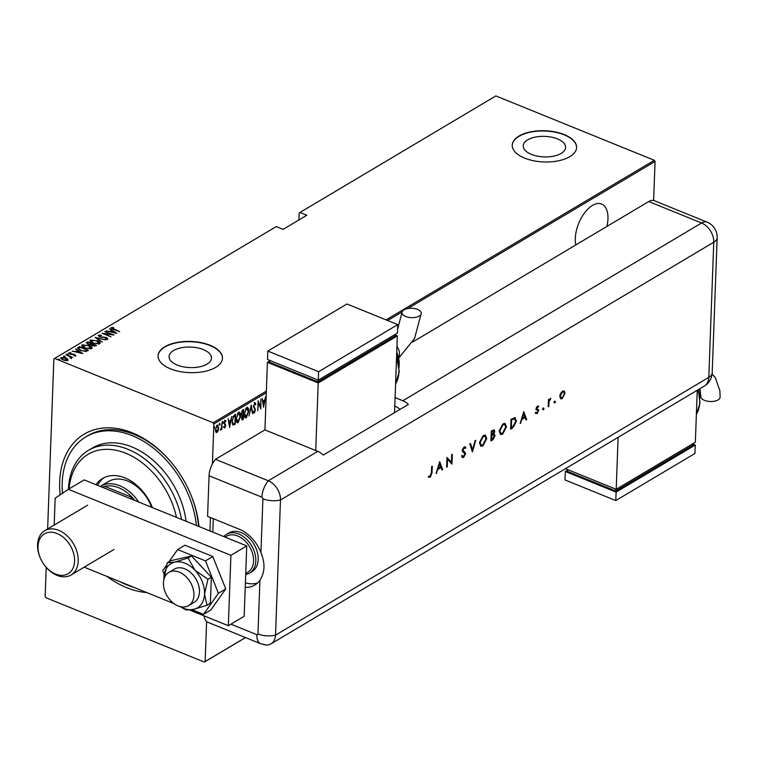 <?xml version="1.0" encoding="UTF-8"?>
<svg xmlns="http://www.w3.org/2000/svg" width="758" height="758" viewBox="0 0 758 758"><rect width="100%" height="100%" fill="white"/><g stroke="black" fill="none" stroke-linecap="round" stroke-linejoin="round"><path stroke-width="1.14" d="M60.138 494.87A88.582 61.957 59.2 0 1 132.347 432.827A88.582 61.957 59.2 0 1 172.293 463.583A88.582 61.957 59.2 0 1 190.931 494.908A88.582 61.957 59.2 0 1 198.975 526.507M146.664 592.538A88.582 61.957 59.2 0 1 126.671 587.668A88.582 61.957 59.2 0 1 106.916 576.393M198.568 526.336A85.36 59.702 -120.8 0 0 190.808 494.595M172.511 463.849A85.36 59.702 -120.8 0 0 134.223 434.457A85.36 59.702 -120.8 0 0 87.843 435.708L85.862 436.883A85.36 59.702 -120.8 0 0 62.459 493.306M606.931 226.424A26.577 13.957 112.1 0 0 601.634 204.016A26.577 13.957 112.1 0 0 592.481 205.418A26.577 13.957 112.1 0 0 575.824 244.929M177.258 365.072A21.196 10.271 2.1 0 0 199.401 366.863A21.196 10.271 2.1 0 0 211.454 358.108A21.196 10.271 2.1 0 0 203.286 349.58A21.196 10.271 2.1 0 0 181.143 347.799A21.196 10.271 2.1 0 0 169.091 356.554A21.196 10.271 2.1 0 0 177.258 365.072M531.396 154.376A21.196 10.271 2.1 0 0 553.539 156.167A21.196 10.271 2.1 0 0 565.591 147.412A21.196 10.271 2.1 0 0 557.433 138.885A21.196 10.271 2.1 0 0 535.281 137.103A21.196 10.271 2.1 0 0 523.228 145.858A21.196 10.271 2.1 0 0 531.396 154.376M524.64 158.119A32.215 15.615 2.1 0 0 558.295 160.838A32.215 15.615 2.1 0 0 576.611 147.535A32.215 15.615 2.1 0 0 564.208 134.583A32.215 15.615 2.1 0 0 530.543 131.864A32.215 15.615 2.1 0 0 512.237 145.166A32.215 15.615 2.1 0 0 524.64 158.119M576.601 147.668A32.215 15.615 2.1 0 0 564.198 134.858A32.215 15.615 2.1 0 0 530.666 132.119A32.215 15.615 2.1 0 0 512.228 145.309M170.503 368.814A32.215 15.615 2.1 0 0 204.158 371.534A32.215 15.615 2.1 0 0 222.473 358.231A32.215 15.615 2.1 0 0 210.07 345.278A32.215 15.615 2.1 0 0 176.406 342.559A32.215 15.615 2.1 0 0 158.09 355.872A32.215 15.615 2.1 0 0 170.503 368.814M222.464 358.373A32.215 15.615 2.1 0 0 210.061 345.553A32.215 15.615 2.1 0 0 176.529 342.815A32.215 15.615 2.1 0 0 158.09 356.004M245.535 637.573L204.366 662.075L45.887 597.711L45.148 596.565L46.219 567.354M47.631 528.97L53.865 358.951L54.661 358.411L213.14 422.774L266.352 391.109M217.214 425.115L218.674 427.872L218.152 430.677L216.94 432.572L215.803 432.088L215.48 429.777L217.214 425.115L217.849 425.02M217.186 431.52L216.428 432.363L216.94 432.572L215.803 432.088M222.085 422.339L221.829 429.54L221.507 428.696L220.322 430.317L221.478 427.484L222.085 422.339M224.747 427.048L224.245 427.711L224.756 427.919L223.989 427.379L225.259 425.806L224.15 423.03L225.126 420.415L225.96 420.861L224.501 422.774L225.619 425.56L224.756 427.919L223.989 427.379M224.264 426.612L224.794 427.029M225.126 420.415L225.96 420.861L225.268 421.221M225.695 421.675L224.595 421.088M232.933 425.011L232.033 421.126L234.307 415.071L235.586 414.313L235.226 424.167L233 425.049M242.901 418.606L242.105 419.562L242.617 419.771L241.432 418.075L241.973 415.706L241.252 413.679L242.655 410.106L243.754 409.453L243.394 419.307L241.935 419.932M251.211 405.018L252.622 413.811L251.097 406.942L248.984 415.981L251.211 405.018M260.885 399.258L260.875 408.903L258.412 402.773L257.767 410.751L258.127 400.897L260.6 407.008L260.885 399.258M266.295 392.729L213.87 423.93L212.401 463.934M210.44 517.506L209.947 530.96M206.621 621.522L205.153 661.535L245.469 637.554M54.661 358.411L276.244 226.585L283.104 229.371L306.838 215.244L299.988 212.458L495.846 95.925L654.325 160.289L655.064 161.435L653.623 200.491M655.064 161.435L407.813 308.534M402.081 311.955L387.679 320.52M263.632 407.264L262.126 398.519L262.969 401.105L264.694 400.082L265.764 396.358L263.528 407.226M254.688 402.697L255.844 404.118L255.474 404.819L254.641 403.711L253.778 405.862L255.361 410.182L254.3 413.063L253.295 412.03L253.646 411.224L254.375 412.03L255.001 410.438L253.428 406.061L255.143 402.64M254.423 411.992L253.902 413.11M253.144 411.016L254.375 412.03M246.919 416.256L245.829 417.592L246.341 417.8C244.806 417.885 244.152 416.587 244.37 413.906L246.682 407.463C248.188 407.397 248.842 408.685 248.633 411.329L246.341 417.8L245.497 417.923M246.682 407.463L247.496 407.34M238.751 421.116L237.661 422.452L238.173 422.661C236.638 422.746 235.984 421.448 236.202 418.767L238.514 412.324C240.021 412.248 240.674 413.536 240.466 416.18L238.173 422.661L237.33 422.784M238.514 412.324L239.329 412.2M229.627 427.493L228.13 418.748L228.963 421.334L230.697 420.311L231.768 416.587L229.522 427.455M222.558 421.429L223.392 422.244L223.013 423.277L223.07 421.628M222.757 423.172L222.681 422.661M219.28 423.381L220.114 424.196L219.725 425.229L219.782 423.589M219.479 425.124L219.403 424.622M213.955 426.546L214.779 427.37L214.4 428.403L214.457 426.754M214.154 428.298L214.078 427.787M299.988 212.458L299.192 212.989L298.936 219.943M67.026 359.027L67.86 359.709L67.879 359.14L67.775 360.277L65.529 360.543L62.8 359.851L61.057 357.549L65.993 357.956L67.879 359.14L67.775 360.277M60.659 358.079L61.929 357.833M70.759 358.041L70.039 356.734L66.05 354.687L72.55 357.321L71.233 357.151L71.498 358.06L70.882 357.539L70.854 358.098M71.479 358.629L71.498 358.06M75.592 355.625L73.867 355.729L74.805 355.294L74.36 354.687L69.944 354.138L68.969 352.84L70.721 352.678L71.081 353.067L69.774 353.162L70.267 353.91L73.545 354.138L75.791 355.369M74.796 355.777L74.36 354.687M68.751 353.133L69.717 353.2M69.774 353.162L70.257 354.251M78.273 347.42L79.543 346.662L88.43 350.272L87.606 350.764L85.976 351.409L80.5 350.423L77.581 348.206L79.543 346.662M87.71 341.801L96.598 345.411L92.353 345.733L90.922 344.691L87.843 344.255L86.611 342.455L87.71 341.801L88.051 342.512M86.251 342.929L87.691 342.36M95.167 337.367L105.836 339.916L96.835 338.087L102.197 342.085L95.167 337.471M104.85 331.606L114.088 335.008L104.329 333.795L110.981 336.855L102.093 333.245L111.833 334.449L104.85 331.606M112.051 328.006L119.679 331.682L113.321 329.455L111.17 327.617L113.188 327.437L113.653 327.844L112.051 328.006L111.947 328.849M110.924 327.939L112.118 327.968M386.087 319.876L654.325 160.289M116.846 333.368L106.092 330.867L109.891 331.454L111.625 330.431L109.73 328.697L116.846 333.368M99.317 335.586L100.018 336.666L106.651 337.585L107.74 339.006L105.182 339.025L106.878 338.608L106.328 337.812L99.658 336.874L98.407 335.207L101.591 335.263L99.317 335.586L99.146 336.647M106.812 339.196L106.328 337.812M98.142 335.586L99.383 335.548M97.176 340.579C99.63 341.451 100.501 342.512 99.781 343.744L92.959 343.128C90.505 342.256 89.652 341.204 90.41 339.972L97.166 340.939M100.245 343.09L99.781 343.744M89.927 340.645L90.41 339.972L90.382 340.531L91.718 340.162M89.008 345.44C91.462 346.311 92.334 347.363 91.614 348.604L84.792 347.988C82.338 347.117 81.485 346.065 82.243 344.824L88.999 345.8M92.078 347.95L91.614 348.604M81.76 345.506L82.243 344.824L82.215 345.392L83.551 345.013M82.84 353.598L72.086 351.096L75.895 351.684L77.619 350.66L75.724 348.926L82.84 353.598M66.893 354.621L67.993 354.716L68.012 354.147L68.391 354.659L66.912 354.062L68.391 354.659M63.606 356.582L64.705 356.667L64.724 356.108L65.112 356.62L63.625 356.014L65.112 356.62M58.281 359.747L59.38 359.832L59.399 359.273L59.787 359.785L58.3 359.188L59.787 359.785M204.366 662.075L205.153 661.535M213.87 423.93L213.14 422.774M110.166 331.843L111.625 330.431M109.711 329.171L109.73 328.697M111.615 330.516L112.279 330.952M115.083 332.79L115.633 333.15M110.99 331.72L115.083 332.696L112.355 330.905L110.971 332.042M106.632 338.144L107.721 339.575M106.859 339.177L106.309 338.371L106.859 339.177M96.266 338.191L96.825 338.333M96.825 338.561L96.835 338.087M98.805 341.972L100.179 343.355M90.969 341.223L91.33 342.322M98.398 344.132L99.175 343.08M93.3 343.27L98.853 343.383L99.241 342.815L99.222 343.383M98.834 343.952L96.825 340.787L91.33 340.333L90.894 341.47M91.33 340.333L93.319 342.919M91.566 343.933L92.268 344.227M95.328 345.468L96.029 345.752M90.467 344.833L91.576 343.725L88.269 342.379L87.293 343.999M94.617 346.207L95.337 345.25L92.485 344.094L91.803 345.477M94.826 346.103L95.337 345.25M92.684 345.856L94.845 345.544M92.249 344.236L92.694 345.515M90.467 344.748L91.576 343.725M88.184 344.378L90.486 344.265M87.739 342.692L88.193 344.037M90.638 346.832L92.012 348.216M82.802 346.084L83.162 347.173M90.23 348.993L91.007 347.941M85.133 348.121L90.685 348.244L91.074 347.676L91.055 348.244M90.666 348.803L88.658 345.648L83.162 345.193L82.726 346.33M83.162 345.193L85.152 347.78M87.161 350.319L87.862 350.613M77.657 348.5L78.245 347.979M85.332 351.504L87.17 350.111L80.102 347.24L78.661 348.32L78.927 349.656M85.332 351.466L87.17 350.111M80.85 350.566L85.351 350.945M78.661 348.32L80.86 350.215M76.17 352.072L77.619 350.66M75.705 349.4L75.724 348.926M77.619 350.746L78.273 351.181M81.078 353.02L81.637 353.38M76.984 351.949L81.087 352.925L78.349 351.134L76.975 352.262M74.786 355.862L74.341 355.246L74.786 355.862M69.755 353.721L70.248 354.479L69.755 353.721M74.663 355.028L75.573 356.184M67.993 354.716L68.372 355.227M70.598 357.103L71.224 357.359M70.75 358.259L70.011 357.302M64.705 356.667L65.093 357.179M67.86 359.709L67.756 360.836M61.635 358.591L61.73 359.33M66.893 360.552L67.159 359.813M63.141 359.984L67.272 359.557L67.244 360.116M66.96 360.514L65.633 358.164L61.853 357.871L61.531 358.856M61.853 357.871L63.151 359.643M59.38 359.832L59.759 360.353M264.457 400.224L264.286 401.124M263.462 405.312L263.329 405.994M262.656 401.825L263.651 405.388L264.476 401.2L262.647 401.778M264.476 401.2L263.111 402.015M260.43 406.942L260.401 407.899M258.099 401.674L260.6 407.008M254.176 402.489L255.844 404.118M253.38 406.534L255.19 408.818M254.679 408.609L254.849 409.974M250.907 406.127L251.04 406.923M245.829 417.592L245.251 417.772M247.231 407.292L248.065 409.396M247.08 408.325L245.573 408.799M244.427 415.659L245.431 416.729M244.72 413.697L246.359 416.796L248.273 411.537L246.663 408.467L244.389 413.565M245.166 416.682L246.359 416.796M246.151 408.259L246.833 408.155M243.223 409.765L243.195 410.609M243.053 414.436L243.024 415.28M242.882 419.098L243.394 419.307M241.252 414.285L241.736 414.598M241.271 413.328L242.247 414.806L243.223 414.342L243.356 410.675L241.793 411.196M241.281 417.649L242.077 418.587M241.461 417.715L242.588 418.795L241.897 418.681M242.588 418.795L243.185 415.346L241.925 415.687M242.437 415.289L242.948 415.488L241.793 417.848M241.537 414.569L242.247 414.806M242.323 410.779L242.835 410.988L241.603 413.461M243.356 410.675L242.835 410.988M237.661 422.452L237.083 422.632M239.064 412.153L239.898 414.247M238.912 413.176L237.406 413.66M236.259 420.519L237.263 421.59M236.553 418.558L238.192 421.656L240.106 416.398L238.495 413.318L236.221 418.416M236.998 421.543L238.192 421.656M237.984 413.119L238.666 413.015M235.056 414.626L235.027 415.469M234.734 423.466L235.226 424.167M234.715 423.959L233.881 424.452L234.393 424.66M233.881 424.452L232.592 424.878M232.081 422.936L233.038 423.902M232.052 420.775L233.341 424.025L234.904 423.362L235.188 415.536L232.943 416.663M232.668 423.769L233.341 424.025M233.009 416.568L233.521 416.777L232.384 420.908M235.188 415.536L233.521 416.777M230.46 420.453L230.28 421.353M229.466 425.541L229.333 426.223M228.66 422.054L229.655 425.617L230.479 421.429L228.651 422.007M230.479 421.429L229.115 422.244M224.245 427.711L223.477 427.171M223.752 426.403L224.292 426.82M224.614 420.207L225.458 420.662M224.074 423.201L225.022 423.864M224.52 423.665L225.514 424.537M225.012 424.328L225.107 425.352M222.89 422.035L222.501 423.068M221.364 428.147L221.345 428.621M219.602 423.987L219.214 425.02M217.574 424.982L218.124 426.489M217.413 425.911L216.437 425.977M215.509 430.932L216.257 431.567M215.831 429.559L216.968 431.69L218.313 428.081L217.176 426.005L215.499 429.426M215.983 431.548L216.968 431.69M216.674 425.797L217.176 425.731M214.277 427.161L213.889 428.194M176.462 517.363A69.253 48.436 -120.8 0 0 125.79 453.246A69.253 48.436 -120.8 0 0 69.13 488.863M68.41 489.289A72.474 50.691 59.2 0 1 88.497 450.318A72.474 50.691 59.2 0 1 127.875 449.257A72.474 50.691 59.2 0 1 181.494 519.401M151.666 507.291A35.427 24.777 -120.8 0 0 127.676 481.046A35.427 24.777 -120.8 0 0 108.422 481.557L100.511 486.266A35.427 24.777 59.2 0 1 119.764 485.745A35.427 24.777 59.2 0 1 138.648 502.004M104.102 477.663A41.065 28.728 -120.8 0 0 97.545 485.31M96.01 484.694A41.065 28.728 59.2 0 1 102.576 478.478A41.065 28.728 59.2 0 1 124.89 477.881A41.065 28.728 59.2 0 1 152.424 507.604M119.963 581.689A85.36 59.702 -120.8 0 0 126.776 584.844A85.36 59.702 -120.8 0 0 133.616 587.242M196.398 525.455A85.36 59.702 -120.8 0 0 132.243 435.642A85.36 59.702 -120.8 0 0 85.862 436.883M186.089 521.267A72.474 50.691 -120.8 0 0 131.835 446.898A72.474 50.691 -120.8 0 0 92.457 447.959L88.497 450.318M134.697 500.403A33.816 23.659 -120.8 0 0 132.309 497.542A33.816 23.659 -120.8 0 0 118.722 487.745A33.816 23.659 -120.8 0 0 104.831 486.39A33.816 23.659 -120.8 0 0 102.302 487.242M130.423 498.669L132.309 497.542L104.831 486.39L102.955 487.508M55.561 574.062A23.195 16.221 -120.8 0 0 74.597 561.223A23.195 16.221 -120.8 0 0 57.049 533.528A23.195 16.221 -120.8 0 0 40.771 537.327A23.195 16.221 -120.8 0 0 40.231 557.812A23.195 16.221 -120.8 0 0 45.11 566.008A23.195 16.221 -120.8 0 0 55.561 574.062M40.231 557.812L40.022 557.32A25.772 18.021 59.2 0 1 44.713 530.704A25.772 18.021 59.2 0 1 58.717 530.335A25.772 18.021 59.2 0 1 77.117 552.336A25.772 18.021 59.2 0 1 71.062 575A25.772 18.021 59.2 0 1 57.068 575.379A25.772 18.021 59.2 0 1 45.442 566.425L45.11 566.008M223.818 536.588A22.55 15.766 59.2 0 1 226.509 534.343L228.888 532.931A22.55 15.766 59.2 0 1 241.139 532.609A22.55 15.766 59.2 0 1 257.237 551.862A22.55 15.766 59.2 0 1 251.94 571.684L249.571 573.105A22.55 15.766 59.2 0 1 245.696 574.526M213.301 518.671L212.799 532.116M178.073 605.926A19.329 13.521 -120.8 0 0 188.571 605.642A19.329 13.521 -120.8 0 0 193.11 588.644A19.329 13.521 -120.8 0 0 179.305 572.148A19.329 13.521 -120.8 0 0 168.807 572.423A19.329 13.521 -120.8 0 0 164.268 589.421A19.329 13.521 -120.8 0 0 178.073 605.926M245.734 573.512L247.762 572.309A20.94 14.639 -120.8 0 0 252.67 553.89A20.94 14.639 -120.8 0 0 237.728 536.01A20.94 14.639 -120.8 0 0 226.348 536.323L225.05 537.09M226.509 534.343A22.55 15.766 59.2 0 1 238.761 534.02A22.55 15.766 59.2 0 1 254.859 553.274A22.55 15.766 59.2 0 1 249.571 573.105M246.748 545.902L230.915 555.32L68.372 489.308L84.204 479.899L246.748 545.902L244.161 616.282L228.338 625.701L189.794 610.048M54.178 525.076L55.163 498.233L68.372 489.308M173.97 603.624L84.214 567.173M230.915 555.32L228.338 625.701M192.03 609.716L203.514 614.378L210.828 610.019L225.742 588.928L212.79 556.533L184.933 545.22L177.609 549.569L169.006 561.735M203.514 614.378L218.418 593.287L225.742 588.928M218.418 593.287L205.475 560.882L212.79 556.533M205.475 560.882L177.609 549.569M166.353 565.487L162.695 570.66L164.192 574.384M188.571 605.642L194.114 602.345A19.329 13.521 -120.8 0 0 192.38 574.204A19.329 13.521 -120.8 0 0 174.349 569.135L168.807 572.423M179.978 606.571L186.193 610.01L193.669 609.366L206.991 605.254L210.402 603.226L211.359 577.217L191.509 555.965L170.721 560.721L167.31 562.749L163.917 579.472M206.991 605.254L204.546 593.988L207.938 579.254L211.359 577.217M207.938 579.254L195.1 570.357L188.098 558.002L191.509 555.965M188.098 558.002L174.785 562.114L167.31 562.749M180.053 606.59A25.772 18.021 -120.8 0 0 193.669 609.366A25.772 18.021 -120.8 0 0 204.546 593.988A25.772 18.021 -120.8 0 0 195.1 570.357A25.772 18.021 -120.8 0 0 174.785 562.114A25.772 18.021 -120.8 0 0 163.908 577.492A25.772 18.021 -120.8 0 0 163.917 579.463M209.066 475.759L207.578 516.34L239.32 529.236A32.215 22.532 -120.8 0 1 260.932 552.582L262.912 498.811A1.345 0.938 -120.8 0 0 261.889 497.21L209.066 475.759A16.108 8.461 -67.9 0 1 215.471 459.32L264.93 429.9L317.763 451.351A16.108 11.266 59.2 0 1 323.296 455.056L408.373 404.44A16.108 11.266 -120.8 0 0 402.83 400.736L395.079 397.59M230.925 624.166L256.848 634.692A16.108 8.461 -67.9 0 0 260.686 643.731L207.853 622.28A16.108 8.461 -67.9 0 1 204.11 615.866M245.222 587.355A32.215 22.532 -120.8 0 0 254.764 585.072A32.215 22.532 -120.8 0 0 259.928 580.173C264.968 572.498 265.3 563.308 260.932 552.582M245.393 582.798A32.215 22.532 -120.8 0 0 257.531 582.978M260.686 643.731L266.143 644.963A16.108 11.266 -120.8 0 0 275.524 635.138L280.479 500.005A16.108 11.266 -120.8 0 0 268.304 480.771L215.471 459.32L268.304 480.771A16.108 8.461 112.1 0 0 261.889 497.21M554.335 402.489L554.951 401.323L555.491 401.806L554.884 402.972L553.833 402.28M554.951 401.323L555.491 401.806L554.989 401.598L554.382 402.763M542.889 409.301L543.495 408.136L544.045 408.619L543.439 409.784L542.377 409.093M543.495 408.136L544.045 408.619L543.533 408.41L542.927 409.576M523.778 411.708L526.706 419.61L526.033 420.017L525.123 417.459L521.978 419.335L520.14 423.523L523.778 411.708M499.181 431.207L502.971 423.845L505.065 423.476L506.467 426.83L502.649 434.173L500.602 434.524L499.181 431.207M479.473 442.928L483.263 435.566L485.357 435.206L486.759 438.55L482.941 445.894L480.894 446.244L479.473 442.928M463.64 457.377L462.484 457.567L461.613 456.477L462.219 455.634L463.678 456.373L465.09 453.89L462.607 451.579L462.276 450.309L464.067 446.993L465.09 446.832L465.848 447.561L465.26 448.509L463.953 448.044L462.892 449.901L465.715 453.54L463.64 457.377L462.257 457.425M462.693 456.316L463.678 456.373M465.26 448.509L463.451 447.836L462.389 449.693L462.892 449.901M439.706 461.726L442.634 469.628L441.961 470.026L441.052 467.478L437.916 469.354L436.068 473.542L439.706 461.726M262.315 644.063A16.108 11.266 -120.8 0 0 271.061 643.826A16.108 11.266 -120.8 0 0 275.524 635.138L280.479 500.005A16.108 11.266 -120.8 0 0 268.304 480.771L317.763 451.351M431.387 473.087L431.634 466.54L432.25 466.17L432.013 472.821L430.269 477.237L428.64 477.085L429.037 476.109L430.336 476.204L431.387 473.087M447.248 466.881L446.633 467.25L446.993 457.396L451.408 462.352L451.692 454.601L452.318 454.231L451.957 464.086L447.533 459.149L447.248 466.881L446.651 466.729M472.376 451.939L469.808 443.828L470.472 443.43L472.499 449.816L475.086 440.682L475.749 440.284L472.376 451.939M493.799 432.989L493.363 433.737L495.116 435.67L492.804 439.782L490.928 440.9L491.288 431.046L494.131 429.824L494.747 431.368L493.875 433.946L494.462 434.012M514.578 417.535L516.492 420.984L512.778 427.891L510.636 429.17L510.996 419.316L515.279 417.63M537.488 406.032L538.739 406.288L536.759 408.278L538.673 410.58L537.109 413.546L535.698 413.432L536.143 412.513L537.109 412.674L538.047 410.988L536.133 408.676L537.488 406.032L538.739 406.288L537.848 406.828M538.303 407.15L536.948 406.705L536.247 408.069L536.759 408.278M536.304 407.7L536.399 408.619L538.474 409.604L538.673 410.58M536.143 412.513L537.109 412.674M537.905 410.4L536.332 409.652M548.186 406.828L548.451 399.627L549.076 399.258L549.038 400.319L550.848 398.32L549.105 401.503L548.811 406.459L548.186 406.828M560.56 393.468L562.531 391.128L564.407 391.175L565.013 393.317L562.256 398.585L560.797 398.85L559.774 396.434L560.56 393.468M563.99 390.882L565.013 393.317M412.684 341.991L648.753 201.543A16.108 8.461 -67.9 0 1 654.296 200.699L707.119 222.151A16.108 8.461 112.1 0 0 701.576 222.994L648.753 201.543M400.025 409.405A16.108 11.266 -120.8 0 0 394.909 406.089L394.766 406.032M431.728 466.483L431.501 472.613L429.758 477.028L430.269 477.237M429.758 477.028L428.128 476.886M439.555 462.219L442.634 469.628M437.423 469.126L441.052 467.478M437.423 469.145L437.916 469.354M436.248 472.935L436.741 473.134M440.758 466.663L439.678 463.631L438.285 468.141L440.758 466.663M439.185 463.432L439.678 463.631M437.792 467.942L438.285 468.141M446.983 457.548L451.408 462.352M451.787 454.544L451.455 463.744M446.746 466.672L447.031 458.941L447.533 459.149M461.707 455.425L463.166 456.164M464.825 446.775L465.848 447.561M465.336 447.362L464.891 448.082M464.758 448.3L463.451 447.836L464.758 448.3M462.437 449.305L463.309 450.896M462.797 450.688L464.199 451.323M463.697 451.124L465.715 453.54M465.204 453.331L463.129 457.169M470.102 443.648L472.499 449.816M472.48 449.816L472.111 451.114M485.092 435.12L486.759 438.55M486.248 438.351L482.429 445.685L482.941 445.894M482.429 445.685L480.648 446.121M484.769 436.22L482.751 436.352L479.587 442.35L480.998 445.06M486.134 438.92L485.016 436.295L483.253 436.561L480.098 442.558L481.245 445.183L482.95 444.899L486.134 438.92M482.751 436.352L483.253 436.561M479.587 442.35L480.098 442.558M493.856 429.777L494.747 431.368M494.244 431.169L494.017 432.43M493.363 433.737L495.116 435.67M494.604 435.462L492.293 439.574L492.804 439.782M492.293 439.574L490.947 440.379M493.733 434.912L491.212 435.642L491.08 439.308L491.582 439.517L494.491 436.039L493.42 434.95L491.724 435.85L491.582 439.517M493.486 430.866L494.131 431.757L492.719 431.179L491.876 431.681L491.762 434.846L494.131 431.757M493.619 431.548L492.207 430.98L491.364 431.482L491.25 434.637L491.762 434.846M492.207 430.98L492.719 431.179M491.364 431.482L491.876 431.681M491.212 435.642L491.724 435.85M492.918 434.751L493.515 434.751M504.8 423.4L506.467 426.83M505.956 426.621L502.137 433.964L502.649 434.173M502.137 433.964L500.356 434.391M504.477 424.499L502.459 424.632L499.295 430.629L500.706 433.33M505.842 427.199L504.724 424.565L502.961 424.84L499.806 430.828L500.953 433.462L502.658 433.178L505.842 427.199M502.459 424.632L502.961 424.84M499.295 430.629L499.806 430.828M515.014 417.554L515.99 420.785L512.275 427.692L510.655 428.649M515.99 420.785L516.492 420.984M514.635 418.662L511.072 419.752L510.788 427.588L511.29 427.787L514.076 425.892L515.876 421.353L514.189 418.681L511.584 419.96L511.29 427.787M511.072 419.752L511.584 419.96M513.678 418.473L514.398 418.53M523.626 412.2L526.706 419.61M521.978 419.335L525.123 417.459M520.32 422.917L520.812 423.116M524.83 416.644L523.75 413.612L522.357 418.122L524.83 416.644M523.257 413.413L523.75 413.612M521.864 417.923L522.357 418.122M537.792 406.942L536.948 406.705L537.792 406.942M537.09 408.932L537.972 409.396M538.161 410.372L538.009 411.319M537.754 411.964L536.607 413.337L537.109 413.546M536.607 413.337L535.195 413.224M535.631 412.305L536.607 412.466M535.821 409.443L537.166 410.116M542.984 407.937L543.533 408.41M548.546 399.57L549.038 400.319M550.204 398.471L550.479 399.295M548.887 400.262L549.105 401.503M548.593 401.295L548.299 406.25L548.811 406.459M554.439 401.115L554.989 401.598M564.502 393.108L564.246 394.691M563.573 396.339L561.754 398.376L562.256 398.585M561.754 398.376L560.55 398.717M560.039 394.795L560.911 397.742M563.317 391.772L561.991 391.81L560.598 393.383M564.388 393.696L563.592 391.839L562.493 392.019L560.389 396.074L561.138 397.893L562.284 397.704L564.388 393.696M561.991 391.81L562.493 392.019M559.887 395.865L560.389 396.074M417.554 309.425A9.664 4.681 -177.9 0 1 421.268 313.31A9.664 4.681 -177.9 0 1 415.782 317.299A9.664 4.681 -177.9 0 1 405.682 316.484A9.664 4.681 -177.9 0 1 401.958 312.599A9.664 4.681 -177.9 0 1 407.453 308.61A9.664 4.681 -177.9 0 1 417.554 309.425M393.971 413.006L394.558 411.888L397.344 335.87L318.208 382.961L267.413 362.333L264.93 429.9M269.715 360.96L267.413 362.333M397.344 335.87L395.117 334.97M269.734 360.42L269.668 362.258L317.924 381.852L395.089 335.946L395.136 334.43M318.208 382.961L315.726 450.527M317.99 380.014L317.924 381.852M267.82 351.068L267.517 359.51L318.313 380.137L397.448 333.056L397.761 324.614L346.965 303.986L267.82 351.068L318.616 371.695L318.313 380.137M318.616 371.695L397.761 324.614M700.146 390.266L700.79 396.472A9.664 4.681 2.1 0 0 704.504 400.357A9.664 4.681 2.1 0 0 714.605 401.171A9.664 4.681 2.1 0 0 720.1 397.183L719.892 390.844L715.315 377.636L712.113 374.007M697.256 390.266L695.351 442.227L616.207 489.308L618.111 437.347M565.44 468.69L616.207 489.308M693.039 443.601L692.983 445.117L615.828 491.023L567.571 471.419L567.638 469.581M615.828 491.023L615.894 489.175M693.02 444.141L695.247 445.041L694.934 453.483L615.799 500.574L616.102 492.122L565.307 471.495L567.619 470.121M615.799 500.574L565.004 479.937L565.307 471.495M695.247 445.041L616.102 492.122M91.32 344.426L91.339 343.867M86.857 350.85L86.876 350.281M254.063 407.671L254.574 407.87M234.203 415.611L234.715 415.82M256.848 634.692A1.345 0.938 -120.8 0 0 257.957 633.944L259.928 580.173M257.957 633.944A16.108 7.807 -177.9 0 0 275.524 635.138L708.806 377.361L713.761 242.228L280.479 500.005A16.108 7.807 -177.9 0 1 262.912 498.811M402.83 400.736L701.576 222.994A16.108 11.266 -120.8 0 1 713.761 242.228A16.108 7.807 -177.9 0 0 717.153 237.661A16.108 16.108 0 0 0 707.119 222.151M271.061 643.826L704.343 386.049A16.108 11.266 -120.8 0 0 708.806 377.361A16.108 7.807 -177.9 0 0 712.198 372.794L717.153 237.661M431.501 472.613L432.013 472.821M491.629 435.405L492.131 435.604M512.275 427.692L512.778 427.891M511.565 419.458L512.067 419.667M548.394 403.834L548.896 404.042M398.784 356.923A9.664 6.756 -120.8 0 0 399.447 354.005A9.664 6.756 -120.8 0 0 396.955 346.425M395.581 383.936A32.215 22.532 -120.8 0 0 396.529 357.975M399.03 366.417A22.55 15.766 -120.8 0 0 396.737 352.413M696.375 414.275A32.215 22.532 -120.8 0 0 697.862 389.896M699.814 396.756A22.55 15.766 -120.8 0 0 699.511 388.92M107.03 338.4L107.011 338.968M74.909 355.161L74.89 355.72M69.632 353.351L69.613 353.91M224.595 427.048L224.093 426.839M225.363 421.259L224.851 421.06M113.994 549.455L71.062 575M87.644 505.169L44.713 530.704M704.343 386.049A16.108 16.108 0 0 0 712.198 372.794M464.654 447.931L464.142 447.722M485.016 436.295L484.504 436.087M481.245 445.183L480.733 444.984M504.724 424.565L504.212 424.357M500.953 433.462L500.441 433.254M537.934 406.866L537.422 406.658M537.195 409.026L536.683 408.818M536.465 412.75L535.963 412.551M537.678 410.249L537.166 410.04M563.592 391.839L563.08 391.63M561.138 397.893L560.636 397.685M398.983 357.767L414.56 338.485L421.268 313.31M395.572 384.098L399.258 371.591L396.576 356.762M399.125 367.327L396.775 351.352M397.59 329.199L401.958 312.599M699.89 388.693L699.918 397.666M698.27 389.659L699.985 403.142L696.365 414.436"/></g></svg>
